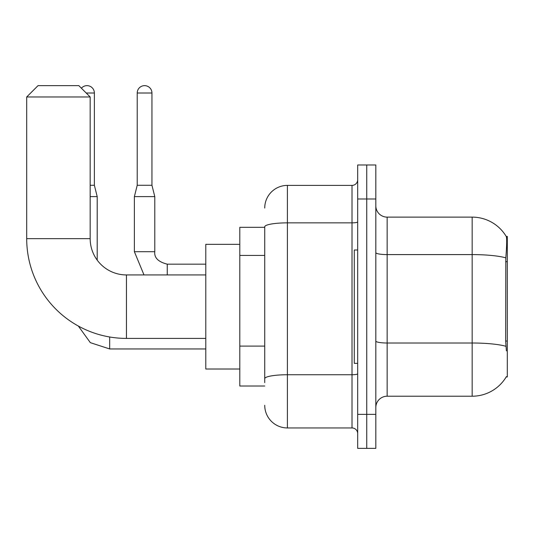 <?xml version="1.0" encoding="UTF-8"?>
<svg xmlns="http://www.w3.org/2000/svg" width="534" height="534" viewBox="0 0 534 534"><rect width="100%" height="100%" fill="white"/><g stroke="black" fill="none" stroke-linecap="round" stroke-linejoin="round"><path stroke-width="0.8" d="M506.185 376.951L506.386 376.61A39.67 39.67 0 0 1 472.163 396.215A39.67 39.67 0 0 0 506.185 376.951L507.3 376.951L507.3 236.395L506.272 236.535A39.67 39.67 0 0 0 472.163 217.124A39.67 39.67 0 0 1 506.185 236.395A39.67 39.67 0 0 0 472.163 217.124L387.15 217.124A11.334 11.334 0 0 1 375.816 205.79A11.334 11.334 0 0 0 387.15 217.124L387.15 396.215A11.334 11.334 0 0 0 375.816 407.555M264.731 227.33L239.799 227.33L239.799 386.015L264.731 386.015M366.745 414.351L366.745 448.36L375.816 448.36L375.816 414.351L366.745 414.351L366.745 448.36L357.68 448.36L357.68 414.351L366.745 414.351L366.745 198.988L366.745 414.351M357.68 414.351L357.68 164.986L366.745 164.986L366.745 198.988L366.745 164.986L375.816 164.986L375.816 414.351M506.386 350.878L505.658 341.032L505.818 257.835C506.799 245.506 506.953 238.411 506.272 236.535A39.67 39.67 0 0 0 472.163 217.124L472.163 254.591L387.15 254.591A11.334 1.969 0 0 1 375.816 252.622M505.938 346.279A39.67 6.889 180 0 0 472.163 343.008L472.163 396.215L387.15 396.215M264.731 382.618L264.731 226.79A22.668 3.938 180 0 1 287.405 222.858L352.013 222.858L352.013 185.391A5.667 5.667 0 0 0 357.68 179.724M264.731 208.06A22.668 22.668 0 0 1 287.405 185.391L287.405 427.954L352.013 427.954L352.013 222.858A5.667 0.981 0 0 0 357.68 221.87M287.405 185.391L352.013 185.391M357.68 433.621A5.667 5.667 0 0 0 352.013 427.954M287.405 427.954A22.668 22.668 0 0 1 264.731 405.286M357.68 249.999L354.276 249.999L354.276 363.347L357.68 363.347M205.79 338.409L126.445 338.409A99.745 99.745 0 0 1 26.7 238.665L26.7 96.974L38.034 85.64L78.838 85.64L90.173 96.974L26.7 96.974M126.445 338.409L126.445 274.937A36.272 36.272 0 0 1 90.173 238.665L90.173 96.974M239.799 244.332L205.79 244.332L205.79 369.014L239.799 369.014M81.408 88.21A7.369 7.369 0 0 1 94.371 93.009L94.371 185.278L97.201 196.612L97.201 260.118M90.173 196.612L97.201 196.612M90.173 185.278L94.371 185.278M151.95 185.278L137.218 185.278L137.218 93.009A7.369 7.369 0 0 1 144.581 85.64A7.369 7.369 0 0 1 151.95 93.009L151.95 185.278L154.787 196.612L154.787 251.701C154.099 257.742 158.258 261.9 167.255 264.163L167.255 264.183M167.255 274.937L167.255 264.163C158.258 261.9 154.099 257.742 154.787 251.701L134.381 251.701L134.381 196.612L154.787 196.612M507.3 261.687L505.658 261.687M507.3 341.032L505.658 341.032M264.731 255.426L239.799 255.426M264.731 346.105L239.799 346.105M505.818 257.835A39.67 6.889 180 0 0 472.163 254.591L472.163 343.008L387.15 343.008A11.334 1.969 -0 0 1 375.816 341.039M375.816 198.988L357.68 198.988M357.68 373.76A5.667 0.981 0 0 1 352.013 374.741L287.405 374.741A22.668 3.938 180 0 0 264.731 378.679M26.7 238.665L90.173 238.665M205.79 348.949L109.67 348.949L90.339 342.661L78.344 326.047L90.339 342.661L109.67 348.949L90.339 342.661L78.344 326.047L90.339 342.661L109.67 348.949L90.339 342.661L78.344 326.047L90.339 342.661L109.67 348.949L90.339 342.661L78.344 326.047L90.339 342.661L109.67 348.949L90.339 342.661L78.344 326.047L90.339 342.661L109.67 348.949L109.67 336.987M86.208 93.009L94.371 93.009M137.218 93.009L151.95 93.009M205.79 274.937L126.445 274.937M78.344 326.047L90.339 342.661L109.67 348.949M134.381 251.701L144 274.937M154.787 251.701C154.099 257.742 158.258 261.9 167.255 264.163C158.258 261.9 154.099 257.742 154.787 251.701C154.099 257.742 158.258 261.9 167.255 264.163C158.258 261.9 154.099 257.742 154.787 251.701C154.099 257.742 158.258 261.9 167.255 264.163C158.258 261.9 154.099 257.742 154.787 251.701C154.099 257.742 158.258 261.9 167.255 264.163C158.258 261.9 154.099 257.742 154.787 251.701C154.099 257.742 158.258 261.9 167.255 264.163L205.79 264.163M137.218 185.278L134.381 196.612"/></g></svg>
